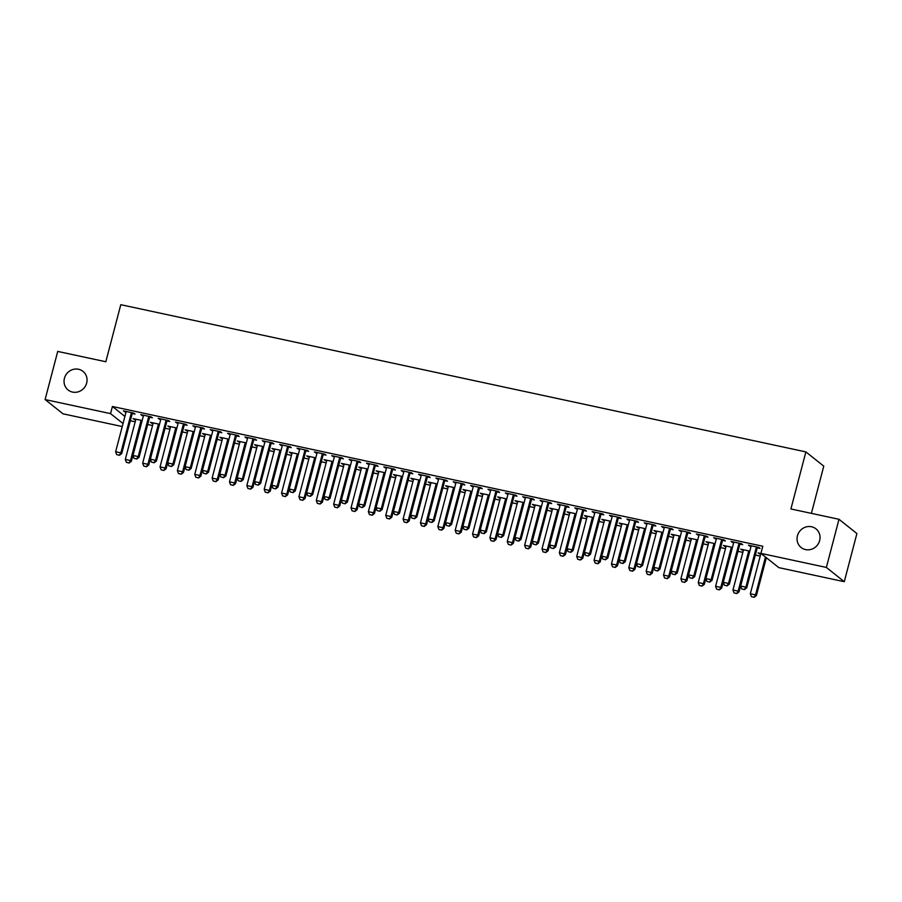 <?xml version="1.0" encoding="UTF-8"?>
<svg xmlns="http://www.w3.org/2000/svg" width="902" height="902" viewBox="0 0 902 902"><rect width="100%" height="100%" fill="white"/><g stroke="black" fill="none" stroke-linecap="round" stroke-linejoin="round"><path stroke-width="1.35" d="M86.66 383.057A11.918 11.241 128.5 0 1 68.124 389.991A11.918 11.241 128.5 0 1 64.437 378.288A11.918 11.241 128.5 0 1 82.973 371.353A11.918 11.241 128.5 0 1 86.66 383.057M819.659 540.569A11.918 11.241 128.5 0 1 801.123 547.503A11.918 11.241 128.5 0 1 797.436 535.788A11.918 11.241 128.5 0 1 815.972 528.854A11.918 11.241 128.5 0 1 819.659 540.569M128.445 427.875L130.328 420.749L135.187 421.798M147.68 424.481L152.551 425.53M165.043 428.213L169.914 429.251M182.407 431.945L187.278 432.983M199.77 435.666L204.63 436.715M217.134 439.398L221.993 440.447M234.486 443.13L239.357 444.179M251.85 446.862L256.72 447.911M269.213 450.594L274.084 451.643M286.577 454.326L291.447 455.375M303.94 458.058L308.8 459.095M321.304 461.79L326.163 462.827M338.656 465.511L343.527 466.56M356.019 469.243L360.89 470.292M373.383 472.975L378.254 474.024M390.746 476.707L395.617 477.756M408.11 480.439L412.969 481.488M425.462 484.171L430.333 485.22M442.826 487.903L447.696 488.94M460.189 491.635L465.06 492.672M477.553 495.356L482.423 496.404M494.916 499.088L499.787 500.136M512.28 502.82L517.139 503.868M529.632 506.552L534.503 507.6M546.995 510.284L551.866 511.333M564.359 514.016L569.23 515.065M581.722 517.748L586.593 518.785M599.086 521.48L603.957 522.517M616.449 525.201L621.309 526.249M633.802 528.933L638.672 529.981M651.165 532.665L656.036 533.713M668.529 536.397L673.399 537.445M685.892 540.129L690.763 541.177M703.256 543.861L708.115 544.909M720.619 547.593L725.479 548.63M737.971 551.325L742.842 552.362M755.335 555.046L760.206 556.094M122.244 426.545L63.005 413.815L45.1 399.563L110.551 413.623L123.033 423.557M811.394 513.362L823.774 466.154L805.881 451.902L120.789 304.696L105.827 361.747L57.728 351.419L45.1 399.563M805.881 451.902L790.907 508.965L838.995 519.293L856.9 533.556L844.272 581.7L778.821 567.629L760.916 553.377L826.367 567.437L844.272 581.7M153.024 423.59L150.431 422.328L159.519 424.278M149.755 417.254L152.382 417.818L151.175 416.859L140.757 414.616L143.35 415.878M187.751 431.043L185.158 429.792L194.246 431.742M184.482 424.718L187.109 425.282L185.902 424.323L175.484 422.08L178.066 423.342M222.467 438.507L219.885 437.245L228.961 439.206M219.209 432.182L221.836 432.746L220.618 431.776L210.2 429.544L212.793 430.806M257.194 445.971L254.601 444.709L263.688 446.659M253.924 439.646L256.551 440.21L255.345 439.24L244.927 437.008L247.52 438.259M291.91 453.435L289.328 452.173L298.415 454.123M288.651 447.099L291.278 447.663L290.072 446.704L279.654 444.46L282.236 445.723M326.637 460.888L324.055 459.637L333.131 461.587M323.378 454.563L326.005 455.127L324.788 454.168L314.37 451.925L316.963 453.187M361.364 468.352L358.77 467.089L367.858 469.051M358.094 462.027L360.721 462.591L359.515 461.621L349.097 459.389L351.69 460.651M396.079 475.816L393.498 474.553L402.585 476.504M392.821 469.491L395.448 470.055L394.242 469.085L383.824 466.853L386.406 468.104M430.806 483.28L428.224 482.018L437.301 483.968M427.548 476.944L430.175 477.508L428.957 476.549L418.539 474.305L421.133 475.568M465.533 490.733L462.94 489.482L472.028 491.432M462.264 484.408L464.891 484.972L463.684 484.013L453.266 481.769L455.86 483.032M500.249 498.197L497.667 496.934L506.755 498.896M496.991 491.872L499.618 492.436L498.411 491.466L487.993 489.234L490.575 490.496M534.976 505.661L532.383 504.398L541.471 506.349M531.718 499.336L534.334 499.9L533.127 498.93L522.709 496.698L525.302 497.949M569.703 513.125L567.11 511.862L576.198 513.813M566.433 506.789L569.061 507.352L567.854 506.394L557.436 504.15L560.029 505.413M604.419 520.578L601.837 519.327L610.925 521.277M601.16 514.253L603.788 514.817L602.581 513.858L592.163 511.614L594.745 512.877M639.146 528.042L636.553 526.779L645.64 528.741M635.887 521.717L638.503 522.281L637.297 521.311L626.879 519.078L629.472 520.341M673.873 535.506L671.28 534.243L680.367 536.194M670.603 529.181L673.23 529.745L672.024 528.775L661.606 526.543L664.199 527.794M708.589 542.97L706.007 541.707L715.094 543.658M705.33 536.634L707.957 537.197L706.751 536.239L696.333 533.995L698.915 535.258M743.316 550.423L740.722 549.171L749.81 551.122M740.057 544.098L742.673 544.661L741.467 543.703L731.048 541.459L733.642 542.722M760.916 553.377L762.788 546.24L112.423 406.486L124.904 416.431M757.409 547.83L760.036 548.393L758.83 547.435L748.412 545.191L751.005 546.454M760.679 554.155L758.086 552.903L761.141 553.557M722.694 540.366L725.321 540.929L724.103 539.971L713.685 537.727L716.278 538.99M725.952 546.691L723.37 545.439L732.447 547.39M687.967 532.902L690.594 533.465L689.387 532.507L678.969 530.263L681.551 531.526M691.236 539.238L688.643 537.975L697.731 539.926M653.24 525.449L655.867 526.013L654.66 525.043L644.242 522.81L646.835 524.062M656.509 531.774L653.916 530.511L663.004 532.462M618.524 517.985L621.151 518.549L619.933 517.59L609.515 515.346L612.108 516.609M621.782 524.31L619.2 523.059L628.288 525.009M583.797 510.521L586.424 511.084L585.218 510.126L574.799 507.882L577.381 509.145M587.067 516.846L584.473 515.594L593.561 517.545M549.07 503.057L551.697 503.62L550.491 502.662L540.072 500.418L542.666 501.681M552.34 509.393L549.746 508.13L558.834 510.081M514.354 495.604L516.981 496.168L515.764 495.198L505.357 492.966L507.939 494.217M517.613 501.929L515.031 500.666L524.118 502.617M479.627 488.14L482.254 488.704L481.048 487.745L470.63 485.502L473.212 486.764M482.897 494.465L480.304 493.214L489.391 495.164M444.911 480.676L447.527 481.24L446.321 480.281L435.903 478.037L438.496 479.3M448.17 487.001L445.577 485.75L454.664 487.7M410.185 473.212L412.812 473.775L411.594 472.817L401.187 470.573L403.769 471.836M413.443 479.548L410.861 478.285L419.949 480.236M375.457 465.759L378.085 466.323L376.878 465.353L366.46 463.121L369.042 464.372M378.727 472.084L376.134 470.821L385.222 472.772M340.742 458.295L343.358 458.859L342.151 457.9L331.733 455.657L334.326 456.919M344 464.62L341.407 463.369L350.495 465.319M306.015 450.831L308.642 451.395L307.424 450.436L297.017 448.193L299.599 449.455M309.273 457.156L306.691 455.905L315.779 457.855M271.288 443.367L273.915 443.931L272.708 442.972L262.29 440.728L264.884 441.991M274.558 449.703L271.964 448.441L281.052 450.391M236.572 435.914L239.188 436.478L237.981 435.508L227.563 433.276L230.157 434.527M239.831 442.239L237.237 440.977L246.325 442.927M201.845 428.45L204.472 429.014L203.266 428.055L192.848 425.812L195.43 427.074M205.104 434.775L202.522 433.524L211.609 435.474M167.118 420.986L169.745 421.55L168.539 420.591L158.121 418.348L160.714 419.61M170.388 427.311L167.795 426.06L176.882 428.01M132.402 413.522L135.018 414.086L133.812 413.127L123.394 410.884L125.987 412.146M135.661 419.858L133.068 418.596L142.155 420.546M838.995 519.293L826.367 567.437M112.423 406.486L110.551 413.623M749.799 545.485L749.618 546.15M759.473 553.197L759.304 553.862M732.435 541.752L732.266 542.429M742.109 549.465L741.94 550.13M715.072 538.032L714.903 538.697M724.746 545.733L724.577 546.398M697.708 534.3L697.539 534.965M707.393 542.001L707.213 542.666M680.356 530.568L680.176 531.233M690.03 538.268L689.85 538.934M662.993 526.836L662.812 527.501M672.667 534.548L672.486 535.213M645.629 523.104L645.449 523.769M655.303 530.816L655.134 531.481M628.266 519.372L628.096 520.037M637.939 527.084L637.77 527.749M610.902 515.64L610.733 516.305M620.576 523.352L620.407 524.017M593.539 511.908L593.369 512.584M603.224 519.62L603.043 520.285M576.186 508.187L576.006 508.852M585.86 515.888L585.68 516.553M558.823 504.455L558.642 505.12M568.497 512.156L568.316 512.821M541.459 500.723L541.279 501.388M551.133 508.424L550.964 509.089M524.096 496.991L523.927 497.656M533.77 504.703L533.601 505.368M506.732 493.259L506.563 493.924M516.406 500.971L516.237 501.636M489.369 489.527L489.2 490.192M499.054 497.239L498.874 497.904M472.017 485.795L471.836 486.46M481.691 493.507L481.51 494.172M454.653 482.063L454.473 482.739M464.327 489.775L464.147 490.44M437.29 478.342L437.109 479.007M446.964 486.043L446.794 486.708M419.926 474.61L419.757 475.275M429.6 482.311L429.431 482.976M402.563 470.878L402.393 471.543M412.237 478.579L412.067 479.244M385.199 467.146L385.03 467.811M394.884 474.858L394.704 475.523M367.847 463.414L367.666 464.079M377.521 471.126L377.34 471.791M350.483 459.682L350.303 460.347M360.157 467.394L359.977 468.059M333.12 455.95L332.951 456.615M342.794 463.662L342.625 464.327M315.756 452.218L315.587 452.894M325.43 459.93L325.261 460.595M298.393 448.497L298.224 449.162M308.067 456.198L307.898 456.863M281.041 444.765L280.86 445.43M290.715 452.466L290.534 453.131M263.677 441.033L263.497 441.698M273.351 448.734L273.171 449.399M246.314 437.301L246.133 437.966M255.988 445.013L255.818 445.678M228.95 433.569L228.781 434.234M238.624 441.281L238.455 441.946M211.587 429.837L211.418 430.502M221.261 437.549L221.091 438.214M194.223 426.105L194.054 426.77M203.908 433.817L203.728 434.482M176.871 422.373L176.691 423.049M186.545 430.085L186.364 430.75M159.507 418.652L159.327 419.317M169.181 426.353L169.001 427.018M142.144 414.92L141.964 415.585M151.818 422.621L151.649 423.286M124.78 411.188L124.611 411.853M134.454 418.889L134.285 419.554M741.703 588.927L744.454 589.604L741.703 588.927L740.655 586.041L750.949 546.815A1.86 1.759 -51.5 0 0 751.005 546.251L750.983 545.744M756.654 546.962L756.372 547.413A1.86 1.759 -51.5 0 0 756.147 547.931L745.864 587.157L746.732 587.856L744.454 589.604M757.793 547.21L757.24 548.1A1.86 1.759 -51.5 0 0 757.026 548.63L746.732 587.856M740.655 586.041L745.864 587.157L744.308 589.491M760.657 553.445L760.679 553.963A1.86 1.759 128.5 0 1 760.623 554.516L750.329 593.753L755.538 594.869L765.471 556.996M753.993 597.192L751.389 596.639L754.128 597.304L755.538 594.869L756.406 595.557L766.339 557.695M750.329 593.753L751.389 596.639M754.128 597.304L756.406 595.557M724.351 585.195L727.091 585.872L724.351 585.195L723.291 582.309L733.585 543.083A1.86 1.759 -51.5 0 0 733.642 542.519L733.619 542.012M739.29 543.23L739.009 543.68A1.86 1.759 -51.5 0 0 738.794 544.199L728.5 583.425L729.368 584.124L727.091 585.872M740.429 543.478L739.888 544.368A1.86 1.759 -51.5 0 0 739.663 544.898L729.368 584.124M723.291 582.309L728.5 583.425L726.956 585.759M706.988 581.463L709.739 582.14L706.988 581.463L705.928 578.577L716.222 539.351A1.86 1.759 -51.5 0 0 716.278 538.798L716.256 538.28M721.927 539.497L721.656 539.948A1.86 1.759 -51.5 0 0 721.431 540.467L711.137 579.704L712.005 580.392L709.739 582.14M723.077 539.746L722.525 540.636A1.86 1.759 -51.5 0 0 722.299 541.166L712.005 580.392M705.928 578.577L711.137 579.704L709.592 582.027M743.293 549.724L743.316 550.231A1.86 1.759 128.5 0 1 743.259 550.784L732.965 590.021L738.174 591.137L748.468 551.911A1.86 1.759 128.5 0 1 748.694 551.381L748.964 550.942M736.63 593.46L734.025 592.907L736.776 593.584L738.174 591.137L739.042 591.825L749.337 552.599A1.86 1.759 128.5 0 1 749.562 552.08L748.694 551.381M732.965 590.021L734.025 592.907M736.776 593.584L739.042 591.825M725.93 545.992L725.952 546.499A1.86 1.759 128.5 0 1 725.896 547.063L715.602 586.289L720.811 587.405L731.105 548.179A1.86 1.759 128.5 0 1 731.33 547.649L731.601 547.21M719.266 589.728L716.662 589.175L719.413 589.852L720.811 587.405L721.679 588.104L731.973 548.867A1.86 1.759 128.5 0 1 732.198 548.348L731.33 547.649M715.602 586.289L716.662 589.175M719.413 589.852L721.679 588.104M689.624 577.731L692.375 578.408L689.624 577.731L688.564 574.845L698.858 535.619A1.86 1.759 -51.5 0 0 698.915 535.066L698.892 534.548M704.563 535.765L704.293 536.216A1.86 1.759 -51.5 0 0 704.067 536.735L693.773 575.972L694.641 576.66L692.375 578.408M705.714 536.013L705.161 536.915A1.86 1.759 -51.5 0 0 704.936 537.434L694.641 576.66M688.564 574.845L693.773 575.972L692.229 578.295M672.261 574.01L675.012 574.675L672.261 574.01L671.201 571.124L681.495 531.887A1.86 1.759 -51.5 0 0 681.562 531.334L681.54 530.816M687.2 532.033L686.929 532.484A1.86 1.759 -51.5 0 0 686.704 533.014L676.41 572.24L677.289 572.928L675.012 574.675M688.35 532.281L687.798 533.183A1.86 1.759 -51.5 0 0 687.572 533.702L677.289 572.928M671.201 571.124L676.41 572.24L674.865 574.563M708.566 542.26L708.6 542.767A1.86 1.759 128.5 0 1 708.532 543.331L698.238 582.557L703.447 583.673L713.741 544.447A1.86 1.759 128.5 0 1 713.967 543.929L714.237 543.478M701.903 586.007L699.298 585.443L702.049 586.12L703.447 583.673L704.327 584.372L714.609 545.146A1.86 1.759 128.5 0 1 714.835 544.616L713.967 543.929M698.238 582.557L699.298 585.443M702.049 586.12L704.327 584.372M691.214 538.528L691.236 539.035A1.86 1.759 128.5 0 1 691.169 539.599L680.886 578.825L686.095 579.941L696.378 540.715A1.86 1.759 128.5 0 1 696.603 540.197L696.874 539.746M684.539 582.275L681.935 581.711L684.686 582.388L686.095 579.941L686.963 580.64L697.257 541.414A1.86 1.759 128.5 0 1 697.471 540.884L696.603 540.197M680.886 578.825L681.935 581.711M684.686 582.388L686.963 580.64M654.897 570.278L657.648 570.955L654.897 570.278L653.849 567.392L664.131 528.155A1.86 1.759 -51.5 0 0 664.199 527.602L664.176 527.095M669.836 528.313L669.566 528.752A1.86 1.759 -51.5 0 0 669.34 529.282L659.058 568.508L659.926 569.196L657.648 570.955M670.987 528.549L670.434 529.451A1.86 1.759 -51.5 0 0 670.22 529.97L659.926 569.196M653.849 567.392L659.058 568.508L657.502 570.831M673.85 534.796L673.873 535.303A1.86 1.759 128.5 0 1 673.817 535.867L663.522 575.093L668.732 576.209L679.014 536.983A1.86 1.759 128.5 0 1 679.24 536.465L679.522 536.013M667.176 578.543L664.571 577.979L667.322 578.656L668.732 576.209L669.6 576.908L679.894 537.682A1.86 1.759 128.5 0 1 680.119 537.152L679.24 536.465M663.522 575.093L664.571 577.979M667.322 578.656L669.6 576.908M637.545 566.546L640.285 567.223L637.545 566.546L636.485 563.66L646.779 524.434A1.86 1.759 -51.5 0 0 646.835 523.87L646.813 523.363M652.484 524.581L652.202 525.02A1.86 1.759 -51.5 0 0 651.977 525.55L641.694 564.776L642.562 565.475L640.285 567.223M653.623 524.829L653.082 525.719A1.86 1.759 -51.5 0 0 652.856 526.238L642.562 565.475M636.485 563.66L641.694 564.776L640.138 567.099M656.487 531.064L656.509 531.582A1.86 1.759 128.5 0 1 656.453 532.135L646.159 571.361L651.368 572.488L661.662 533.251A1.86 1.759 128.5 0 1 661.876 532.732L662.158 532.281M649.823 574.811L647.219 574.247L649.97 574.924L651.368 572.488L652.236 573.176L662.53 533.95A1.86 1.759 128.5 0 1 662.756 533.432L661.876 532.732M646.159 571.361L647.219 574.247M649.97 574.924L652.236 573.176M620.181 562.814L622.932 563.491L620.181 562.814L619.122 559.928L629.416 520.702A1.86 1.759 -51.5 0 0 629.472 520.138L629.449 519.631M635.121 520.849L634.839 521.3A1.86 1.759 -51.5 0 0 634.625 521.818L624.331 561.044L625.199 561.743L622.932 563.491M636.26 521.097L635.718 521.987A1.86 1.759 -51.5 0 0 635.493 522.506L625.199 561.743M619.122 559.928L624.331 561.044L622.786 563.378M639.123 527.332L639.146 527.85A1.86 1.759 128.5 0 1 639.09 528.403L628.795 567.629L634.005 568.756L644.299 529.519A1.86 1.759 128.5 0 1 644.524 529L644.795 528.549M632.46 571.079L629.855 570.515L632.606 571.192L634.005 568.756L634.873 569.444L645.167 530.218A1.86 1.759 128.5 0 1 645.392 529.699L644.524 529M628.795 567.629L629.855 570.515M632.606 571.192L634.873 569.444M602.818 559.082L605.569 559.759L602.818 559.082L601.758 556.196L612.052 516.97A1.86 1.759 -51.5 0 0 612.108 516.406L612.086 515.899M617.757 517.117L617.487 517.568A1.86 1.759 -51.5 0 0 617.261 518.086L606.967 557.312L607.835 558.011L605.569 559.759M618.907 517.365L618.355 518.255A1.86 1.759 -51.5 0 0 618.129 518.785L607.835 558.011M601.758 556.196L606.967 557.312L605.422 559.646M621.76 523.6L621.782 524.118A1.86 1.759 128.5 0 1 621.726 524.671L611.432 563.908L616.641 565.024L626.935 525.798A1.86 1.759 128.5 0 1 627.161 525.268L627.431 524.817M615.096 567.347L612.492 566.794L615.243 567.459L616.641 565.024L617.509 565.712L627.803 526.486A1.86 1.759 128.5 0 1 628.029 525.967L627.161 525.268M611.432 563.908L612.492 566.794M615.243 567.459L617.509 565.712M585.454 555.35L588.205 556.027L585.454 555.35L584.395 552.464L594.689 513.238A1.86 1.759 -51.5 0 0 594.745 512.674L594.722 512.167M600.394 513.385L600.123 513.836A1.86 1.759 -51.5 0 0 599.898 514.354L589.604 553.58L590.472 554.279L588.205 556.027M601.544 513.633L600.991 514.523A1.86 1.759 -51.5 0 0 600.766 515.053L590.472 554.279M584.395 552.464L589.604 553.58L588.059 555.914M604.408 519.879L604.43 520.386A1.86 1.759 128.5 0 1 604.363 520.939L594.068 560.176L599.278 561.292L609.572 522.066A1.86 1.759 128.5 0 1 609.797 521.536L610.068 521.097M597.733 563.615L595.128 563.062L597.879 563.739L599.278 561.292L600.157 561.98L610.44 522.754A1.86 1.759 128.5 0 1 610.665 522.235L610.665 522.224M594.068 560.176L595.128 563.062M597.879 563.739L600.157 561.98M568.091 551.618L570.842 552.295L568.091 551.618L567.031 548.732L577.325 509.506A1.86 1.759 -51.5 0 0 577.393 508.953L577.37 508.435M583.03 509.653L582.76 510.104A1.86 1.759 -51.5 0 0 582.534 510.622L572.24 549.859L573.12 550.547L570.842 552.295M584.18 509.901L583.628 510.791A1.86 1.759 -51.5 0 0 583.402 511.321L573.12 550.547M567.031 548.732L572.24 549.859L570.695 552.182M587.044 516.147L587.067 516.654A1.86 1.759 128.5 0 1 586.999 517.218L576.716 556.444L581.925 557.56L592.208 518.334A1.86 1.759 128.5 0 1 592.434 517.804L592.704 517.365M580.369 559.883L577.765 559.33L580.516 560.007L581.925 557.56L582.793 558.259L593.088 519.022A1.86 1.759 128.5 0 1 593.302 518.503L592.434 517.804M576.716 556.444L577.765 559.33M580.516 560.007L582.793 558.259M550.727 547.886L553.478 548.563L550.727 547.886L549.679 545L559.962 505.774A1.86 1.759 -51.5 0 0 560.029 505.221L560.007 504.703M565.678 505.921L565.396 506.372A1.86 1.759 -51.5 0 0 565.171 506.89L554.888 546.127L555.756 546.815L553.478 548.563M566.817 506.169L566.264 507.071A1.86 1.759 -51.5 0 0 566.05 507.589L555.756 546.815M549.679 545L554.888 546.127L553.332 548.45M569.681 512.415L569.703 512.922A1.86 1.759 128.5 0 1 569.647 513.486L559.353 552.712L564.562 553.828L574.856 514.602A1.86 1.759 128.5 0 1 575.07 514.084L575.352 513.633M563.017 556.162L560.413 555.598L563.152 556.275L564.562 553.828L565.43 554.527L575.724 515.29A1.86 1.759 128.5 0 1 575.95 514.771L575.07 514.084M559.353 552.712L560.413 555.598M563.152 556.275L565.43 554.527M533.375 544.165L536.115 544.831L533.375 544.165L532.315 541.279L542.609 502.042A1.86 1.759 -51.5 0 0 542.666 501.489L542.643 500.971M548.315 502.188L548.033 502.639A1.86 1.759 -51.5 0 0 547.818 503.169L537.524 542.395L538.393 543.083L536.115 544.831M549.453 502.437L548.912 503.339A1.86 1.759 -51.5 0 0 548.687 503.857L538.393 543.083M532.315 541.279L537.524 542.395L535.98 544.718M552.317 508.683L552.34 509.19A1.86 1.759 128.5 0 1 552.283 509.754L541.989 548.98L547.198 550.096L557.492 510.87A1.86 1.759 128.5 0 1 557.707 510.352L557.988 509.901M545.654 552.43L543.049 551.866L545.8 552.543L547.198 550.096L548.066 550.795L558.361 511.569A1.86 1.759 128.5 0 1 558.586 511.039L557.707 510.352M541.989 548.98L543.049 551.866M545.8 552.543L548.066 550.795M516.012 540.433L518.763 541.11L516.012 540.433L514.952 537.547L525.246 498.31A1.86 1.759 -51.5 0 0 525.302 497.757L525.28 497.25M530.951 498.468L530.68 498.907A1.86 1.759 -51.5 0 0 530.455 499.437L520.161 538.663L521.029 539.351L518.763 541.11M532.09 498.705L531.549 499.607A1.86 1.759 -51.5 0 0 531.323 500.125L521.029 539.351M514.952 537.547L520.161 538.663L518.616 540.986M534.954 504.951L534.976 505.458A1.86 1.759 128.5 0 1 534.92 506.022L524.626 545.248L529.835 546.364L540.129 507.138A1.86 1.759 128.5 0 1 540.354 506.62L540.625 506.169M528.29 548.698L525.686 548.134L528.437 548.811L529.835 546.364L530.703 547.063L540.997 507.837A1.86 1.759 128.5 0 1 541.223 507.307L540.354 506.62M524.626 545.248L525.686 548.134M528.437 548.811L530.703 547.063M498.648 536.701L501.399 537.378L498.648 536.701L497.588 533.815L507.882 494.589A1.86 1.759 -51.5 0 0 507.939 494.025L507.916 493.518M513.588 494.736L513.317 495.175A1.86 1.759 -51.5 0 0 513.091 495.705L502.797 534.931L503.666 535.63L501.399 537.378M514.738 494.984L514.185 495.875A1.86 1.759 -51.5 0 0 513.96 496.393L503.666 535.63M497.588 533.815L502.797 534.931L501.253 537.254M517.59 501.219L517.613 501.737A1.86 1.759 128.5 0 1 517.556 502.29L507.262 541.516L512.471 542.643L522.765 503.406A1.86 1.759 128.5 0 1 522.991 502.888L523.261 502.437M510.927 544.966L508.322 544.402L511.073 545.079L512.471 542.643L513.339 543.331L523.634 504.105A1.86 1.759 128.5 0 1 523.859 503.587L522.991 502.888M507.262 541.516L508.322 544.402M511.073 545.079L513.339 543.331M481.285 532.969L484.036 533.646L481.285 532.969L480.225 530.083L490.519 490.857A1.86 1.759 -51.5 0 0 490.575 490.293L490.553 489.786M496.224 491.004L495.953 491.455A1.86 1.759 -51.5 0 0 495.728 491.973L485.434 531.199L486.313 531.898L484.036 533.646M497.374 491.252L496.822 492.142A1.86 1.759 -51.5 0 0 496.596 492.661L486.313 531.898M480.225 530.083L485.434 531.199L483.889 533.533M500.238 497.487L500.26 498.005A1.86 1.759 128.5 0 1 500.193 498.558L489.899 537.784L495.108 538.911L505.402 499.674A1.86 1.759 128.5 0 1 505.627 499.156L505.898 498.705M493.563 541.234L490.959 540.67L493.71 541.347L495.108 538.911L495.987 539.599L506.27 500.373A1.86 1.759 128.5 0 1 506.496 499.855L506.507 499.843M489.899 537.784L490.959 540.67M493.71 541.347L495.987 539.599M463.921 529.237L466.672 529.914L463.921 529.237L462.873 526.351L473.155 487.125A1.86 1.759 -51.5 0 0 473.223 486.561L473.2 486.054M478.861 487.272L478.59 487.723A1.86 1.759 -51.5 0 0 478.364 488.241L468.07 527.467L468.95 528.166L466.672 529.914M480.011 487.52L479.458 488.41A1.86 1.759 -51.5 0 0 479.233 488.94L468.95 528.166M462.873 526.351L468.07 527.467L466.526 529.801M482.874 493.755L482.897 494.273A1.86 1.759 128.5 0 1 482.829 494.826L472.547 534.063L477.756 535.179L488.038 495.953A1.86 1.759 128.5 0 1 488.264 495.423L488.546 494.972M476.2 537.502L473.595 536.949L476.346 537.615L477.756 535.179L478.624 535.867L488.918 496.641A1.86 1.759 128.5 0 1 489.132 496.123L489.143 496.111M472.547 534.063L473.595 536.949M476.346 537.615L478.624 535.867M446.558 525.505L449.309 526.182L446.558 525.505L445.509 522.619L455.792 483.393A1.86 1.759 -51.5 0 0 455.86 482.829L455.837 482.322M461.508 483.54L461.226 483.991A1.86 1.759 -51.5 0 0 461.001 484.509L450.718 523.735L451.586 524.434L449.309 526.182M462.647 483.788L462.095 484.678A1.86 1.759 -51.5 0 0 461.88 485.208L451.586 524.434M445.509 522.619L450.718 523.735L449.162 526.069M465.511 490.034L465.533 490.541A1.86 1.759 128.5 0 1 465.477 491.094L455.183 530.331L460.392 531.447L470.686 492.221A1.86 1.759 128.5 0 1 470.9 491.691L471.182 491.252M458.847 533.77L456.243 533.217L458.983 533.894L460.392 531.447L461.26 532.135L471.554 492.909A1.86 1.759 128.5 0 1 471.78 492.391L470.9 491.691M455.183 530.331L456.243 533.217M458.983 533.894L461.26 532.135M429.205 521.773L431.945 522.45L429.205 521.773L428.146 518.887L438.44 479.661A1.86 1.759 -51.5 0 0 438.496 479.109L438.473 478.59M444.145 479.808L443.863 480.259A1.86 1.759 -51.5 0 0 443.649 480.777L433.355 520.014L434.223 520.702L431.945 522.45M445.284 480.056L444.742 480.946A1.86 1.759 -51.5 0 0 444.517 481.476L434.223 520.702M428.146 518.887L433.355 520.014L431.81 522.337M448.147 486.302L448.17 486.809A1.86 1.759 128.5 0 1 448.114 487.373L437.82 526.599L443.029 527.715L453.323 488.489A1.86 1.759 128.5 0 1 453.548 487.959L453.819 487.52M441.484 530.038L438.879 529.485L441.63 530.162L443.029 527.715L443.897 528.414L454.191 489.177A1.86 1.759 128.5 0 1 454.416 488.658L453.548 487.959M437.82 526.599L438.879 529.485M441.63 530.162L443.897 528.414M411.842 518.041L414.593 518.718L411.842 518.041L410.782 515.155L421.076 475.929A1.86 1.759 -51.5 0 0 421.133 475.377L421.11 474.858M426.781 476.076L426.511 476.527A1.86 1.759 -51.5 0 0 426.285 477.045L415.991 516.282L416.859 516.97L414.593 518.718M427.92 476.324L427.379 477.226A1.86 1.759 -51.5 0 0 427.153 477.744L416.859 516.97M410.782 515.155L415.991 516.282L414.446 518.605M430.784 482.57L430.806 483.077A1.86 1.759 128.5 0 1 430.75 483.641L420.456 522.867L425.665 523.983L435.959 484.757A1.86 1.759 128.5 0 1 436.185 484.239L436.455 483.788M424.12 526.317L421.516 525.753L424.267 526.43L425.665 523.983L426.533 524.682L436.827 485.445A1.86 1.759 128.5 0 1 437.053 484.926L436.185 484.239M420.456 522.867L421.516 525.753M424.267 526.43L426.533 524.682M394.478 514.32L397.23 514.986L394.478 514.32L393.419 511.434L403.713 472.197A1.86 1.759 -51.5 0 0 403.769 471.645L403.746 471.126M409.418 472.344L409.147 472.795A1.86 1.759 -51.5 0 0 408.922 473.325L398.628 512.55L399.496 513.238L397.23 514.986M410.568 472.592L410.015 473.494A1.86 1.759 -51.5 0 0 409.79 474.012L399.496 513.238M393.419 511.434L398.628 512.55L397.083 514.873M413.42 478.838L413.443 479.345A1.86 1.759 128.5 0 1 413.387 479.909L403.093 519.135L408.302 520.251L418.596 481.025A1.86 1.759 128.5 0 1 418.821 480.507L419.092 480.056M406.757 522.585L404.152 522.021L406.903 522.698L408.302 520.251L409.181 520.95L419.464 481.724A1.86 1.759 128.5 0 1 419.689 481.194L418.821 480.507M403.093 519.135L404.152 522.021M406.903 522.698L409.181 520.95M377.115 510.588L379.866 511.265L377.115 510.588L376.055 507.702L386.349 468.465A1.86 1.759 -51.5 0 0 386.406 467.912L386.383 467.405M392.054 468.623L391.784 469.063A1.86 1.759 -51.5 0 0 391.558 469.592L381.264 508.818L382.144 509.506L379.866 511.265M393.204 468.86L392.652 469.762A1.86 1.759 -51.5 0 0 392.426 470.28L382.144 509.506M376.055 507.702L381.264 508.818L379.719 511.141M396.068 475.106L396.091 475.613A1.86 1.759 128.5 0 1 396.023 476.177L385.74 515.403L390.938 516.519L401.232 477.293A1.86 1.759 128.5 0 1 401.458 476.775L401.728 476.324M389.393 518.853L386.789 518.289L389.54 518.966L390.938 516.519L391.818 517.218L402.1 477.992A1.86 1.759 128.5 0 1 402.326 477.462L401.458 476.775M385.74 515.403L386.789 518.289M389.54 518.966L391.818 517.218M359.751 506.856L362.503 507.533L359.751 506.856L358.703 503.97L368.986 464.744A1.86 1.759 -51.5 0 0 369.053 464.18L369.031 463.673M374.691 464.891L374.42 465.331A1.86 1.759 -51.5 0 0 374.195 465.86L363.901 505.086L364.78 505.785L362.503 507.533M375.841 465.139L375.288 466.03A1.86 1.759 -51.5 0 0 375.063 466.548L364.78 505.785M358.703 503.97L363.901 505.086L362.356 507.409M378.705 471.374L378.727 471.893A1.86 1.759 128.5 0 1 378.66 472.445L368.377 511.671L373.586 512.798L383.869 473.561A1.86 1.759 128.5 0 1 384.094 473.043L384.376 472.592M372.03 515.121L369.425 514.557L372.176 515.234L373.586 512.798L374.454 513.486L384.748 474.26A1.86 1.759 128.5 0 1 384.962 473.742L384.094 473.043M368.377 511.671L369.425 514.557M372.176 515.234L374.454 513.486M342.388 503.124L345.139 503.801L342.388 503.124L341.339 500.238L351.622 461.012A1.86 1.759 -51.5 0 0 351.69 460.448L351.667 459.941M357.339 461.159L357.057 461.61A1.86 1.759 -51.5 0 0 356.831 462.128L346.548 501.354L347.417 502.053L345.139 503.801M358.477 461.407L357.925 462.298A1.86 1.759 -51.5 0 0 357.711 462.816L347.417 502.053M341.339 500.238L346.548 501.354L344.992 503.688M361.341 467.642L361.364 468.161A1.86 1.759 128.5 0 1 361.307 468.713L351.013 507.939L356.222 509.066L366.516 469.829A1.86 1.759 128.5 0 1 366.731 469.311L367.013 468.86M354.678 511.389L352.073 510.825L354.813 511.502L356.222 509.066L357.091 509.754L367.385 470.528A1.86 1.759 128.5 0 1 367.61 470.01L366.731 469.311M351.013 507.939L352.073 510.825M354.813 511.502L357.091 509.754M325.036 499.392L327.776 500.069L325.036 499.392L323.976 496.506L334.27 457.28A1.86 1.759 -51.5 0 0 334.326 456.716L334.304 456.209M339.975 457.427L339.693 457.878A1.86 1.759 -51.5 0 0 339.479 458.396L329.185 497.622L330.053 498.321L327.776 500.069M341.114 457.675L340.573 458.566A1.86 1.759 -51.5 0 0 340.347 459.095L330.053 498.321M323.976 496.506L329.185 497.622L327.64 499.956M343.978 463.91L344 464.429A1.86 1.759 128.5 0 1 343.944 464.981L333.65 504.218L338.859 505.334L349.153 466.108A1.86 1.759 128.5 0 1 349.378 465.579L349.649 465.128M337.314 507.657L334.71 507.104L337.461 507.77L338.859 505.334L339.727 506.022L350.021 466.796A1.86 1.759 128.5 0 1 350.247 466.278L349.378 465.579M333.65 504.218L334.71 507.104M337.461 507.77L339.727 506.022M307.672 495.66L310.423 496.337L307.672 495.66L306.612 492.774L316.906 453.548A1.86 1.759 -51.5 0 0 316.963 452.984L316.94 452.477M322.612 453.695L322.341 454.146A1.86 1.759 -51.5 0 0 322.115 454.664L311.821 493.89L312.69 494.589L310.423 496.337M323.75 453.943L323.209 454.833A1.86 1.759 -51.5 0 0 322.984 455.363L312.69 494.589M306.612 492.774L311.821 493.89L310.277 496.224M326.614 460.189L326.637 460.697A1.86 1.759 128.5 0 1 326.58 461.249L316.286 500.486L321.495 501.602L331.789 462.376A1.86 1.759 128.5 0 1 332.015 461.847L332.286 461.407M319.951 503.925L317.346 503.372L320.097 504.049L321.495 501.602L322.364 502.29L332.658 463.064A1.86 1.759 128.5 0 1 332.883 462.546L332.015 461.847M316.286 500.486L317.346 503.372M320.097 504.049L322.364 502.29M290.309 491.928L293.06 492.605L290.309 491.928L289.249 489.042L299.543 449.816A1.86 1.759 -51.5 0 0 299.599 449.264L299.577 448.745M305.248 449.963L304.977 450.414A1.86 1.759 -51.5 0 0 304.752 450.932L294.458 490.169L295.326 490.857L293.06 492.605M306.398 450.211L305.846 451.101A1.86 1.759 -51.5 0 0 305.62 451.631L295.326 490.857M289.249 489.042L294.458 490.169L292.913 492.492M309.251 456.457L309.273 456.964A1.86 1.759 128.5 0 1 309.217 457.528L298.923 496.754L304.132 497.87L314.426 458.644A1.86 1.759 128.5 0 1 314.651 458.115L314.922 457.675M302.587 500.193L299.983 499.64L302.734 500.317L304.132 497.87L305.011 498.569L315.294 459.332A1.86 1.759 128.5 0 1 315.52 458.814L314.651 458.115M298.923 496.754L299.983 499.64M302.734 500.317L305.011 498.569M272.945 488.196L275.696 488.873L272.945 488.196L271.885 485.31L282.179 446.084A1.86 1.759 -51.5 0 0 282.247 445.532L282.213 445.013M287.885 446.231L287.614 446.682A1.86 1.759 -51.5 0 0 287.388 447.2L277.094 486.437L277.974 487.125L275.696 488.873M289.035 446.479L288.482 447.381A1.86 1.759 -51.5 0 0 288.257 447.899L277.974 487.125M271.885 485.31L277.094 486.437L275.55 488.76M291.898 452.725L291.921 453.232A1.86 1.759 128.5 0 1 291.853 453.796L281.571 493.022L286.78 494.138L297.062 454.912A1.86 1.759 128.5 0 1 297.288 454.394L297.559 453.943M285.224 496.472L282.619 495.908L285.37 496.585L286.78 494.138L287.648 494.837L297.942 455.6A1.86 1.759 128.5 0 1 298.156 455.082L297.288 454.394M281.571 493.022L282.619 495.908M285.37 496.585L287.648 494.837M255.582 484.475L258.333 485.141L255.582 484.475L254.533 481.589L264.816 442.352A1.86 1.759 -51.5 0 0 264.884 441.8L264.861 441.281M270.521 442.499L270.25 442.95A1.86 1.759 -51.5 0 0 270.025 443.48L259.742 482.705L260.61 483.393L258.333 485.141M271.671 442.747L271.119 443.649A1.86 1.759 -51.5 0 0 270.904 444.167L260.61 483.393M254.533 481.589L259.742 482.705L258.186 485.028M274.535 448.993L274.558 449.5A1.86 1.759 128.5 0 1 274.49 450.064L264.207 489.29L269.416 490.406L279.699 451.18A1.86 1.759 128.5 0 1 279.924 450.662L280.206 450.211M267.86 492.74L265.256 492.176L268.007 492.853L269.416 490.406L270.284 491.105L280.578 451.879A1.86 1.759 128.5 0 1 280.793 451.35L279.924 450.662M264.207 489.29L265.256 492.176M268.007 492.853L270.284 491.105M238.218 480.743L240.969 481.42L238.218 480.743L237.17 477.857L247.464 438.62A1.86 1.759 -51.5 0 0 247.52 438.068L247.498 437.56M253.169 438.778L252.887 439.218A1.86 1.759 -51.5 0 0 252.661 439.748L242.379 478.973L243.247 479.661L240.969 481.42M254.308 439.015L253.766 439.917A1.86 1.759 -51.5 0 0 253.541 440.435L243.247 479.661M237.17 477.857L242.379 478.973L240.823 481.296M257.171 445.261L257.194 445.768A1.86 1.759 128.5 0 1 257.138 446.332L246.844 485.558L252.053 486.674L262.347 447.448A1.86 1.759 128.5 0 1 262.561 446.93L262.843 446.479M250.508 489.008L247.903 488.444L250.643 489.121L252.053 486.674L252.921 487.373L263.215 448.147A1.86 1.759 128.5 0 1 263.44 447.618L262.561 446.93M246.844 485.558L247.903 488.444M250.643 489.121L252.921 487.373M220.866 477.011L223.617 477.688L220.866 477.011L219.806 474.125L230.1 434.899A1.86 1.759 -51.5 0 0 230.157 434.336L230.134 433.828M235.805 435.046L235.523 435.486A1.86 1.759 -51.5 0 0 235.309 436.016L225.015 475.241L225.883 475.94L223.617 477.688M236.944 435.294L236.403 436.185A1.86 1.759 -51.5 0 0 236.177 436.703L225.883 475.94M219.806 474.125L225.015 475.241L223.47 477.564M239.808 441.529L239.831 442.048A1.86 1.759 128.5 0 1 239.774 442.6L229.48 481.826L234.689 482.953L244.983 443.716A1.86 1.759 128.5 0 1 245.209 443.198L245.479 442.747M233.144 485.276L230.54 484.712L233.291 485.389L234.689 482.953L235.557 483.641L245.851 444.415A1.86 1.759 128.5 0 1 246.077 443.897L245.209 443.198M229.48 481.826L230.54 484.712M233.291 485.389L235.557 483.641M203.502 473.279L206.254 473.956L203.502 473.279L202.443 470.393L212.737 431.167A1.86 1.759 -51.5 0 0 212.793 430.604L212.771 430.096M218.442 431.314L218.171 431.765A1.86 1.759 -51.5 0 0 217.946 432.283L207.652 471.509L208.52 472.208L206.254 473.956M219.592 431.562L219.039 432.453A1.86 1.759 -51.5 0 0 218.814 432.971L208.52 472.208M202.443 470.393L207.652 471.509L206.107 473.843M222.444 437.797L222.467 438.316A1.86 1.759 128.5 0 1 222.411 438.868L212.117 478.094L217.326 479.221L227.62 439.984A1.86 1.759 128.5 0 1 227.845 439.466L228.116 439.015M215.781 481.544L213.176 480.98L215.928 481.657L217.326 479.221L218.194 479.909L228.488 440.683A1.86 1.759 128.5 0 1 228.713 440.165L227.845 439.466M212.117 478.094L213.176 480.98M215.928 481.657L218.194 479.909M186.139 469.547L188.89 470.224L186.139 469.547L185.079 466.661L195.373 427.435A1.86 1.759 -51.5 0 0 195.43 426.872L195.407 426.364M201.078 427.582L200.808 428.033A1.86 1.759 -51.5 0 0 200.582 428.551L190.288 467.777L191.156 468.476L188.89 470.224M202.228 427.83L201.676 428.721A1.86 1.759 -51.5 0 0 201.45 429.251L191.156 468.476M185.079 466.661L190.288 467.777L188.744 470.111M205.092 434.065L205.115 434.584A1.86 1.759 128.5 0 1 205.047 435.136L194.753 474.373L199.962 475.489L210.256 436.264A1.86 1.759 128.5 0 1 210.482 435.734L210.752 435.283M198.417 477.812L195.813 477.259L198.564 477.925L199.962 475.489L200.842 476.177L211.124 436.951A1.86 1.759 128.5 0 1 211.35 436.433L211.35 436.421M194.753 474.373L195.813 477.259M198.564 477.925L200.842 476.177M168.775 465.815L171.527 466.492L168.775 465.815L167.716 462.929L178.01 423.703A1.86 1.759 -51.5 0 0 178.077 423.139L178.055 422.632M183.715 423.85L183.444 424.301A1.86 1.759 -51.5 0 0 183.219 424.819L172.925 464.045L173.804 464.744L171.527 466.492M184.865 424.098L184.312 424.989A1.86 1.759 -51.5 0 0 184.087 425.518L173.804 464.744M167.716 462.929L172.925 464.045L171.38 466.379M187.729 430.344L187.751 430.852A1.86 1.759 128.5 0 1 187.684 431.404L177.401 470.641L182.61 471.757L192.893 432.532A1.86 1.759 128.5 0 1 193.118 432.002L193.389 431.562M181.054 474.08L178.449 473.527L181.201 474.204L182.61 471.757L183.478 472.445L193.772 433.219A1.86 1.759 128.5 0 1 193.986 432.701L193.118 432.002M177.401 470.641L178.449 473.527M181.201 474.204L183.478 472.445M151.412 462.083L154.163 462.76L151.412 462.083L150.363 459.197L160.646 419.971A1.86 1.759 -51.5 0 0 160.714 419.419L160.691 418.9M166.351 420.118L166.081 420.569A1.86 1.759 -51.5 0 0 165.855 421.087L155.572 460.324L156.441 461.012L154.163 462.76M167.501 420.366L166.949 421.257A1.86 1.759 -51.5 0 0 166.735 421.786L156.441 461.012M150.363 459.197L155.572 460.324L154.016 462.647M170.365 426.612L170.388 427.12A1.86 1.759 128.5 0 1 170.331 427.683L160.037 466.909L165.246 468.025L175.529 428.8A1.86 1.759 128.5 0 1 175.755 428.27L176.037 427.83M163.69 470.348L161.097 469.795L163.837 470.472L165.246 468.025L166.115 468.724L176.409 429.487A1.86 1.759 128.5 0 1 176.634 428.969L175.755 428.27M160.037 466.909L161.097 469.795M163.837 470.472L166.115 468.724M134.06 458.351L136.8 459.028L134.06 458.351L133 455.465L143.294 416.239A1.86 1.759 -51.5 0 0 143.35 415.687L143.328 415.168M148.999 416.386L148.717 416.837A1.86 1.759 -51.5 0 0 148.503 417.355L138.209 456.592L139.077 457.28L136.8 459.028M150.138 416.634L149.597 417.536A1.86 1.759 -51.5 0 0 149.371 418.054L139.077 457.28M133 455.465L138.209 456.592L136.664 458.915M153.002 422.88L153.024 423.388A1.86 1.759 128.5 0 1 152.968 423.951L142.674 463.177L147.883 464.293L158.177 425.067A1.86 1.759 128.5 0 1 158.391 424.549L158.673 424.098M146.338 466.627L143.734 466.063L146.485 466.74L147.883 464.293L148.751 464.992L159.045 425.755A1.86 1.759 128.5 0 1 159.271 425.237L158.391 424.549M142.674 463.177L143.734 466.063M146.485 466.74L148.751 464.992M116.696 454.631L119.447 455.296L116.696 454.631L115.636 451.744L125.93 412.507A1.86 1.759 -51.5 0 0 125.987 411.955L125.964 411.436M131.636 412.654L131.354 413.105A1.86 1.759 -51.5 0 0 131.14 413.635L120.845 452.86L121.714 453.548L119.447 455.296M132.774 412.902L132.233 413.804A1.86 1.759 -51.5 0 0 132.008 414.322L121.714 453.548M115.636 451.744L120.845 452.86L119.301 455.183M135.638 419.148L135.661 419.655A1.86 1.759 128.5 0 1 135.604 420.219L125.31 459.445L130.519 460.561L140.813 421.335A1.86 1.759 128.5 0 1 141.039 420.817L141.31 420.366M128.975 462.895L126.37 462.331L129.121 463.008L130.519 460.561L131.388 461.26L141.682 422.035A1.86 1.759 128.5 0 1 141.907 421.505L141.039 420.817M125.31 459.445L126.37 462.331M129.121 463.008L131.388 461.26M756.147 547.931L757.026 548.63M756.372 547.413L757.24 548.1M738.794 544.199L739.663 544.898M739.009 543.68L739.888 544.368M721.431 540.467L722.299 541.166M721.656 539.948L722.525 540.636M749.337 552.599L748.468 551.911M731.973 548.867L731.105 548.179M704.067 536.735L704.936 537.434M704.293 536.216L705.161 536.915M686.704 533.014L687.572 533.702M686.929 532.484L687.798 533.183M714.609 545.146L713.741 544.447M697.257 541.414L696.378 540.715M669.34 529.282L670.22 529.97M669.566 528.752L670.434 529.451M679.894 537.682L679.014 536.983M651.977 525.55L652.856 526.238M652.202 525.02L653.082 525.719M662.53 533.95L661.662 533.251M634.625 521.818L635.493 522.506M634.839 521.3L635.718 521.987M645.167 530.218L644.299 529.519M617.261 518.086L618.129 518.785M617.487 517.568L618.355 518.255M627.803 526.486L626.935 525.798M599.898 514.354L600.766 515.053M600.123 513.836L600.991 514.523M610.665 522.235L609.797 521.536M610.44 522.754L609.572 522.066M582.534 510.622L583.402 511.321M582.76 510.104L583.628 510.791M593.088 519.022L592.208 518.334M565.171 506.89L566.05 507.589M565.396 506.372L566.264 507.071M575.724 515.29L574.856 514.602M547.818 503.169L548.687 503.857M548.033 502.639L548.912 503.339M558.361 511.569L557.492 510.87M530.455 499.437L531.323 500.125M530.68 498.907L531.549 499.607M540.997 507.837L540.129 507.138M513.091 495.705L513.96 496.393M513.317 495.175L514.185 495.875M523.634 504.105L522.765 503.406M495.728 491.973L496.596 492.661M495.953 491.455L496.822 492.142M506.496 499.855L505.627 499.156M506.27 500.373L505.402 499.674M478.364 488.241L479.233 488.94M478.59 487.723L479.458 488.41M489.132 496.123L488.264 495.423M488.918 496.641L488.038 495.953M461.001 484.509L461.88 485.208M461.226 483.991L462.095 484.678M471.554 492.909L470.686 492.221M443.649 480.777L444.517 481.476M443.863 480.259L444.742 480.946M454.191 489.177L453.323 488.489M426.285 477.045L427.153 477.744M426.511 476.527L427.379 477.226M436.827 485.445L435.959 484.757M408.922 473.325L409.79 474.012M409.147 472.795L410.015 473.494M419.464 481.724L418.596 481.025M391.558 469.592L392.426 470.28M391.784 469.063L392.652 469.762M402.1 477.992L401.232 477.293M374.195 465.86L375.063 466.548M374.42 465.331L375.288 466.03M384.748 474.26L383.869 473.561M356.831 462.128L357.711 462.816M357.057 461.61L357.925 462.298M367.385 470.528L366.516 469.829M339.479 458.396L340.347 459.095M339.693 457.878L340.573 458.566M350.021 466.796L349.153 466.108M322.115 454.664L322.984 455.363M322.341 454.146L323.209 454.833M332.658 463.064L331.789 462.376M304.752 450.932L305.62 451.631M304.977 450.414L305.846 451.101M315.294 459.332L314.426 458.644M287.388 447.2L288.257 447.899M287.614 446.682L288.482 447.381M297.942 455.6L297.062 454.912M270.025 443.48L270.904 444.167M270.25 442.95L271.119 443.649M280.578 451.879L279.699 451.18M252.661 439.748L253.541 440.435M252.887 439.218L253.766 439.917M263.215 448.147L262.347 447.448M235.309 436.016L236.177 436.703M235.523 435.486L236.403 436.185M245.851 444.415L244.983 443.716M217.946 432.283L218.814 432.971M218.171 431.765L219.039 432.453M228.488 440.683L227.62 439.984M200.582 428.551L201.45 429.251M200.808 428.033L201.676 428.721M211.35 436.433L210.482 435.734M211.124 436.951L210.256 436.264M183.219 424.819L184.087 425.518M183.444 424.301L184.312 424.989M193.772 433.219L192.893 432.532M165.855 421.087L166.735 421.786M166.081 420.569L166.949 421.257M176.409 429.487L175.529 428.8M148.503 417.355L149.371 418.054M148.717 416.837L149.597 417.536M159.045 425.755L158.177 425.067M131.14 413.635L132.008 414.322M131.354 413.105L132.233 413.804M141.682 422.035L140.813 421.335"/></g></svg>

